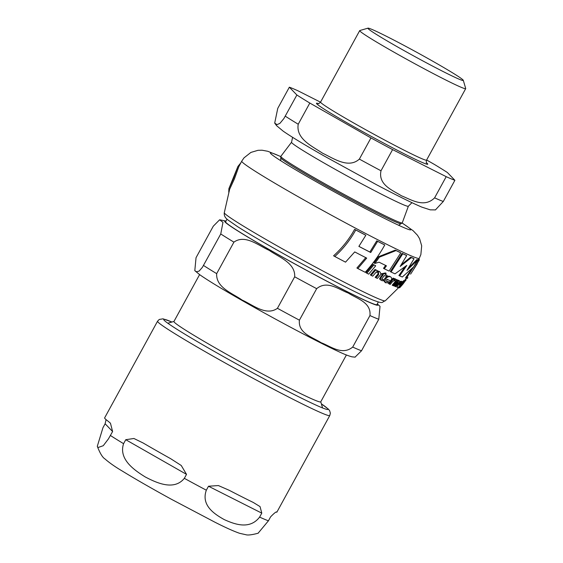 <?xml version="1.0" encoding="UTF-8"?>
<svg xmlns="http://www.w3.org/2000/svg" width="563" height="563" viewBox="0 0 563 563"><rect width="100%" height="100%" fill="white"/><g stroke="black" fill="none" stroke-linecap="round" stroke-linejoin="round"><path stroke-width="0.84" d="M258.079 533.252L268.438 520.796L270.613 516.827C274.61 512.738 276.651 511.218 276.736 512.26A98.18 4.215 28.7 0 0 276.876 512.147L329.784 415.522L330.361 413.129L329.644 410.694L328.447 409.181L321.36 403.819M261.781 513.139L259.606 517.108C249.529 530.198 234.046 524.005 224.243 519.593C214.897 514.343 200.808 505.602 206.325 490.204L208.5 486.235L218.395 485.566L229.092 490.239A98.18 4.215 28.7 0 0 253.294 502.463L260.043 506.594L261.781 513.139L208.5 486.235M186.515 474.363L184.34 478.339C173.946 491.098 156.38 482.751 145.233 476.945C134.55 470.295 118.378 459.401 123.578 443.679L125.753 439.703L133.924 438.493L143.115 442.982A98.18 4.215 28.7 0 0 170.723 458.732L181.251 465.488L186.515 474.363L125.753 439.703M171.947 322.015L163.024 318.827L159.238 319.46L157.549 321.227L104.648 417.852A98.18 4.215 28.7 0 0 108.187 421.272L110.454 423.214L112.6 431.525L108.441 438.887L103.261 445.706L97.955 447.557L97.3 446.297L102.945 427.739L105.119 423.77L106.069 419.625M371.854 29.375A54.379 2.336 -151.3 0 1 424.868 56.779A54.379 2.336 -151.3 0 1 463.3 80.326A54.379 2.336 -151.3 0 1 459.345 79.284A54.379 2.336 -151.3 0 1 404.333 50.754A54.379 2.336 -151.3 0 1 367.998 28.15A54.379 2.336 -151.3 0 1 371.854 29.375M370.961 137.921L309.819 103.05L298.228 124.226C295.709 139.089 312.782 146.479 322.493 153.171C333.169 158.104 348.279 169.083 359.363 159.104L370.961 137.921A98.272 4.223 -151.3 0 0 392.594 149.603L446.199 176.669L434.608 197.845C424.052 208.373 410.92 199.457 401.503 195.825C393.044 190.435 377.956 185.1 380.996 170.779L392.594 149.603M289.347 87.195L277.756 108.37L274.695 123.1L277.024 124.641L279.924 123.353L283.879 118.554L296.877 94.999L289.347 87.195A98.272 4.223 -151.3 0 1 298.038 90.826L320.523 102.177M446.199 176.669A98.272 4.223 -151.3 0 0 454.89 180.301L443.292 201.477L435.424 209.922M454.89 180.301L447.36 172.489A98.272 4.223 -151.3 0 0 434.418 164.445L426.627 159.998M309.819 103.05A98.272 4.223 -151.3 0 1 296.877 94.999M463.3 80.326L465.7 88.511A60.417 2.597 -151.3 0 1 465.7 88.637A60.417 2.597 -151.3 0 1 461.308 87.349A60.417 2.597 -151.3 0 1 401.292 56.279A60.417 2.597 -151.3 0 1 359.708 30.606A60.417 2.597 -151.3 0 1 359.806 30.536L367.998 28.15M199.598 274.61L173.932 321.494A83.676 3.596 28.7 0 0 231.52 357.048A83.676 3.596 28.7 0 0 314.647 400.082A83.676 3.596 28.7 0 0 320.727 401.862L346.4 354.979M233.919 242.139L216.671 273.639C215.826 287.707 232.786 293.379 242.083 300.044C252.52 304.632 266.137 316.413 277.432 308.299L294.681 276.799C295.526 262.731 278.565 257.059 269.269 250.394C258.832 245.806 245.215 234.032 233.919 242.139A98.18 4.215 -151.3 0 1 220.759 233.962L222.969 222.343L219.619 219.795L213.278 226.199L196.037 257.706L194.805 270.655L196.487 271.767L199.084 271.127L202.384 267.348L220.759 233.962M377.287 303.907L380.025 306.328L378.772 319.263L361.53 350.763L355.028 357.16M316.666 288.671L299.417 320.171C297.926 333.57 313.007 337.293 321.093 342.698C330.312 346.027 342.044 355.851 352.698 347.075L369.947 315.569C371.432 302.169 356.358 298.453 348.272 293.041C339.053 289.713 327.314 279.895 316.666 288.671A98.18 4.215 -151.3 0 1 294.681 276.799M378.329 302.007L376.893 304.618A86.245 3.702 -151.3 0 1 370.63 302.781A86.245 3.702 -151.3 0 1 284.955 258.424A86.245 3.702 -151.3 0 1 225.594 221.78L227.023 219.169M400.807 252.836A102.107 4.384 -151.3 0 1 396.056 250.563L379.434 257.143L374.916 263.442L379.075 262.203A100.988 4.335 28.7 0 0 386.443 265.827L384.276 268.783A100.496 4.314 28.7 0 0 389.061 271.084L400.807 252.836L400.054 252.414A101.206 4.349 28.7 0 1 395.282 250.12L378.603 256.672L374.078 262.963L374.916 263.442M404.523 281.845L400.103 287.327M401.039 282.612L400.413 284.048L397.408 285.666L396.915 287.221L398.611 287.236L402.123 282.253L401.905 281.591L400.441 282.056L399.477 283.259L401.095 282.64M398.013 286.891L397.865 287.538M402.123 282.253L401.152 281.169L401.37 281.824L401.152 281.169L399.639 281.697M386.823 281.563L386.823 279.206A99.011 4.251 28.7 0 0 390.476 280.881L390.595 280.74C392.003 279.241 392.031 277.96 390.687 276.897C389.019 276.285 387.393 276.841 385.803 278.558C384.663 281.789 384.761 283.161 386.098 282.675L388.618 282.957L389.512 281.901L386.964 281.655M385.803 278.558L385.043 278.122C383.692 280.261 383.79 281.634 385.338 282.239L386.098 282.675M228.761 192.194L228.888 188.661L233.631 178.253L237.924 166.437L240.746 162.967M402.179 223.018L413.115 230.703L417.479 235.264L419.59 238.705L421.687 245.813L420.864 254.567L419.273 258.347A101.199 4.349 -151.3 0 1 411.926 256.193A101.199 4.349 -151.3 0 1 311.36 204.13A101.199 4.349 -151.3 0 1 241.745 161.152L238.782 166.747L234.482 178.738L229.655 189.238L224.285 212.723A91.762 3.941 -151.3 0 0 288.066 251.985A91.762 3.941 -151.3 0 0 378.61 298.84A91.762 3.941 -151.3 0 0 385.233 300.839L398.703 287.609M408.435 268.15L416.866 259.599L417.612 260.029L406.986 270.367L414.044 258.727A102.107 4.384 -151.3 0 1 411.363 257.629L400.187 266.433L406.725 255.588A102.107 4.384 -151.3 0 1 402.784 253.772L391.053 272.02A100.496 4.314 28.7 0 0 395.008 273.85L406.803 265.391L399.66 275.891A100.496 4.314 28.7 0 0 402.334 276.989L413.545 266.982L417.612 260.029M401.285 264.73L410.638 257.214A101.206 4.349 28.7 0 0 411.236 257.46A101.206 4.349 28.7 0 0 413.312 258.304L414.044 258.727M391.053 272.02L390.3 271.591L402.045 253.35A101.206 4.349 28.7 0 0 405.986 255.166L406.725 255.588M399.66 275.891L398.921 275.476L404.762 267.045M357.829 268.537A98.286 4.223 28.7 0 0 365.19 272.281C372.776 263.97 379.3 254.863 384.768 244.975A102.107 4.384 -151.3 0 1 377.632 241.358L370.743 252.527A101.502 4.363 -151.3 0 1 358.877 246.39L365.837 235.271A102.107 4.384 -151.3 0 1 355.753 229.964C350.383 239.761 343.402 248.607 334.816 256.496A98.286 4.223 28.7 0 0 345.527 262.154L354.725 251.921A100.735 4.328 28.7 0 0 366.696 258.114L357.829 268.537L356.907 268.009L365.802 257.601M358.898 246.355A100.594 4.321 28.7 0 0 369.856 252.02L376.746 240.858A101.206 4.349 28.7 0 0 383.931 244.504L384.768 244.975M334.816 256.496L333.585 255.792C342.22 247.966 349.236 239.141 354.62 229.324A101.206 4.349 28.7 0 0 364.838 234.701L365.837 235.271M384.276 268.783L383.494 268.34L385.669 265.384M417.211 259.796L417.296 259.649A101.206 4.349 28.7 0 0 418.26 259.761L419.027 260.197A102.107 4.384 -151.3 0 1 418.049 260.071L406.303 278.319A100.496 4.314 28.7 0 0 407.253 278.425L407.886 277.566M406.303 278.319L405.543 277.883L411.849 268.79M397.893 284.216L399.66 283.618L400.293 282.19M386.366 281.303L389.512 281.901M385.043 278.122C386.964 276.299 388.59 275.75 389.934 276.468M375.971 277.742A98.265 4.223 28.7 0 0 377.351 278.411L380.025 275.293C381.242 274.8 381.13 273.59 379.687 271.655L376.816 271.38L377.379 270.683A99.707 4.286 -151.3 0 1 375.831 269.923L371.165 275.377A98.265 4.223 28.7 0 0 372.727 276.151L376.091 272.253L378.491 272.351L378.653 274.631L375.971 277.742L375.176 277.285L377.857 274.181L378.216 272.232M377.273 270.817L379.237 271.401M371.165 275.377L370.341 274.906L375.014 269.459A98.785 4.244 28.7 0 0 376.57 270.226L377.379 270.683M397.978 280.219L398.78 280.325M396.753 279.642A98.785 4.244 28.7 0 0 397.499 279.945L398.238 280.367A99.707 4.286 -151.3 0 1 397.492 280.064L396.542 279.91M397.492 280.064L392.953 285.582L392.2 285.152L395.726 280.937M392.953 285.582A98.265 4.223 28.7 0 0 393.692 285.891L396.978 281.95L398.428 281.507L397.816 283.351L395.184 286.483L394.431 286.053L397.07 282.922L398.238 280.367M402.172 281.972L403.748 280.606L404.515 281.05L402.179 283.055A99.475 4.272 28.7 0 0 402.489 283.126L399.146 287.334L399.097 287.82L399.695 287.496L400.56 286.497L399.948 286.856M385.31 274.462A98.785 4.244 28.7 0 0 386.422 274.99L387.182 275.427A99.707 4.286 -151.3 0 1 385.268 274.519L386.176 273.358L385.409 272.921L381.383 273.801L382.073 274.357A99.475 4.272 28.7 0 0 383.213 274.906L381.186 277.348L380.292 279.354L381.327 280.458L383.129 280.817L383.987 279.818L382.221 279.515M381.327 280.458L379.511 278.91L382.439 274.462M381.538 279.121L383.987 279.818M373.881 264.899L366.865 273.224L366.013 272.738L373.044 264.427A99.405 4.272 28.7 0 0 374.867 265.335L375.69 265.806A100.32 4.307 -151.3 0 1 373.881 264.899L373.044 264.427M389.315 284.012A98.265 4.223 28.7 0 0 390.215 284.414L392.636 281.535L395.036 280.275L395.388 281.155L396.577 280.36L396.134 279.325L393.755 280.156L394.762 278.889A99.707 4.286 -151.3 0 1 393.868 278.495L389.315 284.012L388.561 283.583L393.122 278.073A98.785 4.244 28.7 0 0 394.023 278.467L395.515 278.974M395.388 281.155L394.297 279.846M405.388 279.445L406.169 279.888L405.381 279.445L404.354 280.754L405.135 281.197L405.747 280.522L405.142 281.197L404.361 280.754M402.784 253.772L402.045 253.35M411.363 257.629L410.638 257.214M393.868 278.495L393.122 278.073M404.22 282.26L399.617 287.742A98.265 4.223 28.7 0 0 399.765 287.714L404.382 282.232A99.707 4.286 -151.3 0 1 404.22 282.26L403.762 282M404.382 282.232L403.826 281.915M366.865 273.224A98.265 4.223 28.7 0 0 368.695 274.146L375.69 265.806M380.292 279.354L379.511 278.91M382.136 279.466L382.235 278.206L384.473 275.504A99.475 4.272 28.7 0 0 386.387 276.419L387.182 275.427M386.176 273.358L382.164 274.244L381.383 273.801M399.962 286.863L402.805 283.196A99.475 4.272 28.7 0 0 403.221 283.245L404.016 282.26A99.707 4.286 -151.3 0 1 403.601 282.204L404.515 281.05M398.724 287.095L399.097 287.82M402.271 282.943L401.905 282.732M395.184 286.483A98.265 4.223 28.7 0 0 395.789 286.708L398.428 283.569C399.505 282.45 399.814 281.486 399.371 280.663L397.689 281.064M375.831 269.923L375.014 269.459M400.413 284.048L399.66 283.618M399.477 283.259L398.921 282.943M400.441 282.056L399.695 281.634M418.049 260.071L417.296 259.649M418.865 259.107A102.107 4.384 -151.3 0 1 419.386 259.832L413.749 269.065L419.027 260.197M419.386 259.832L418.682 259.437M418.422 259.705L418.555 259.318M379.434 257.143L378.603 256.672M396.056 250.563L395.282 250.12M355.753 229.964L354.62 229.324M370.743 252.527L369.856 252.02M377.632 241.358L376.746 240.858M112.6 431.525L105.119 423.77M157.549 321.227A98.18 4.215 28.7 0 0 225.116 362.938A98.18 4.215 28.7 0 0 322.648 413.432A98.18 4.215 28.7 0 0 329.784 415.522M110.425 435.495A98.18 4.215 28.7 0 0 123.578 443.679M184.34 478.339A98.18 4.215 28.7 0 0 206.325 490.204M259.606 517.108A98.18 4.215 28.7 0 0 268.438 520.796M321.367 403.854A93.648 4.025 -151.3 0 1 321.177 407.38A93.648 4.025 -151.3 0 1 211.505 349.82A93.648 4.025 -151.3 0 1 171.912 322.029M292.584 137.323L291.543 142.242A66.596 2.864 28.7 0 0 337.188 170.448A66.596 2.864 28.7 0 0 403.53 204.805A66.596 2.864 28.7 0 0 408.372 206.206L411.961 202.673M397.218 221.393A69.221 2.977 -151.3 0 1 328.264 185.684A69.221 2.977 -151.3 0 1 280.824 156.366L280.768 157.957A68.665 2.949 28.7 0 0 330.017 188.007A68.665 2.949 28.7 0 0 396.197 222.188A68.665 2.949 28.7 0 0 400.94 223.75L402.256 222.849A69.221 2.977 -151.3 0 1 397.218 221.393M298.228 124.226A98.272 4.223 -151.3 0 1 285.279 116.175M443.292 201.477A98.272 4.223 -151.3 0 1 434.608 197.845M380.996 170.779A98.272 4.223 -151.3 0 1 359.363 159.104M426.55 162.827A63.436 2.724 -151.3 0 1 370.813 136.133A63.436 2.724 -151.3 0 1 318.299 103.557M465.7 88.637L426.564 160.11A60.417 2.597 -151.3 0 1 422.173 158.829A60.417 2.597 -151.3 0 1 362.157 127.752A60.417 2.597 -151.3 0 1 320.572 102.086C319.01 103.578 318.151 104.064 318.004 103.55M216.671 273.639A98.18 4.215 -151.3 0 1 203.517 265.462M361.53 350.763A98.18 4.215 -151.3 0 1 352.698 347.075M299.417 320.171A98.18 4.215 -151.3 0 1 277.432 308.299M378.772 319.263A98.18 4.215 -151.3 0 1 369.947 315.569M225.876 221.273A87.307 3.751 28.7 0 0 270.683 250.422A87.307 3.751 28.7 0 0 347.378 291.81A87.307 3.751 28.7 0 0 377.175 304.104M405.55 280.55L404.776 280.107M381.186 277.348L380.412 276.905M400.469 285.575L399.927 285.265M397.816 283.351L397.07 282.922M378.653 274.631L377.857 274.181M397.408 285.666L396.915 285.385M399.42 284.329L398.667 283.9M400.652 283.752L399.899 283.323M397.795 287.496L397.302 287.214M404.579 281.88L404.079 281.599M402.144 223.082A80.052 3.441 -151.3 0 1 404.987 228.085A80.052 3.441 -151.3 0 1 308.151 177.113A80.052 3.441 -151.3 0 1 280.684 156.584M258.255 533.182C251.957 534.892 247.776 535.385 245.7 534.674L239.655 533.316C233.772 531.296 225.503 527.58 214.841 522.161L171.462 499.304C151.531 488.367 135.099 478.923 122.157 470.978C115.098 466.811 109.377 462.8 104.985 458.951C102.557 457.501 99.996 453.285 97.3 446.297M291.543 142.242L280.824 156.366M408.372 206.206L402.256 222.849M400.94 223.75L398.703 225.214M280.768 157.957L280.74 160.631M435.53 209.908L430.238 209.844L421.877 207.142C412.306 203.095 397.246 195.657 376.696 184.826L323.922 155.874C304.815 144.972 291.24 136.739 283.196 131.172L276.637 125.718L274.702 123.1M359.708 30.606L320.572 102.086M426.564 160.11C426.149 162.235 426.198 163.221 426.712 163.066M355.183 357.16L352.023 356.829C348.581 355.964 343.894 354.12 337.962 351.291C318.067 342.156 275.87 319.791 242.829 300.902C222.146 289.101 207.782 280.367 199.738 274.709L194.784 270.634M225.988 221.069L219.781 219.802M173.967 321.431L167.809 323.225M320.762 401.799L322.571 407.957M401.201 286.145L403.488 283.442M237.924 166.437L228.888 188.661M419.273 258.347L418.443 259.867M406.38 278.333L405.487 279.501M399.054 287.806L398.28 287.362M401.996 281.634L401.243 281.204M397.83 287.524L397.063 287.088M404.558 281.852L403.741 281.387M417.324 263.667L410.575 274.146M241.738 161.152L244.004 157.858L250.908 152.418L258.009 150.314L262.041 150.215L267.791 151.278L280.719 156.521M385.233 300.839C381.193 302.092 384.388 304.365 372.734 299.966C364.564 296.518 351.72 290.234 334.197 281.113L293.576 259.276C269.367 245.855 250.711 234.989 237.614 226.664L227.966 219.978C225.151 217.909 223.919 215.488 224.285 212.723"/></g></svg>
